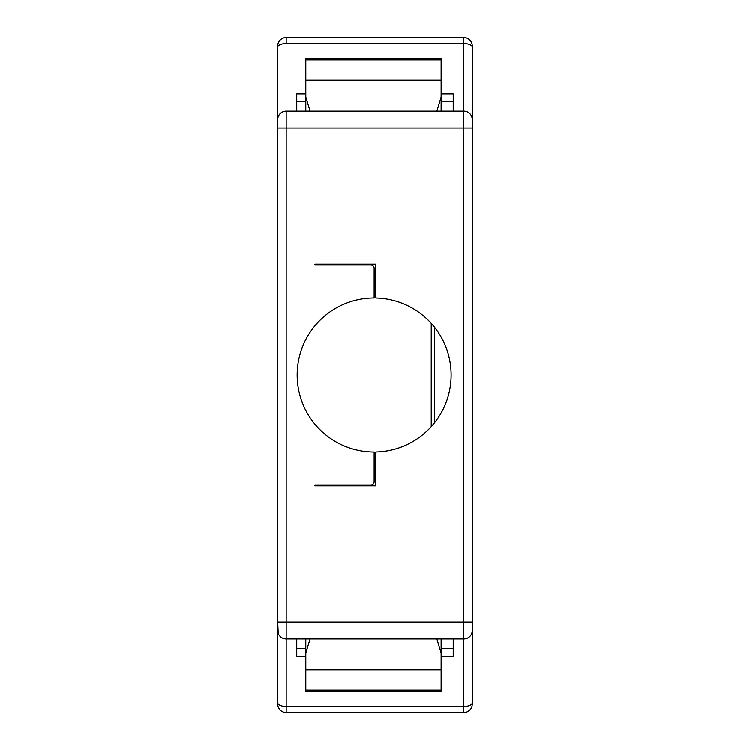 <?xml version="1.0" encoding="UTF-8"?>
<svg xmlns="http://www.w3.org/2000/svg" width="750" height="750" viewBox="0 0 750 750"><rect width="100%" height="100%" fill="white"/><g stroke="black" fill="none" stroke-linecap="round" stroke-linejoin="round"><path stroke-width="1.12" d="M472.275 47.344A8.456 3.834 180 0 0 463.819 43.509L463.819 37.5A8.456 8.456 0 0 1 472.275 45.956L472.275 621.994L277.725 621.994L278.222 633.3M472.275 128.006L286.181 128.006L286.181 638.906A8.456 8.456 0 0 1 277.725 630.45A8.456 8.456 180 0 0 286.181 638.906L463.819 638.906A8.456 8.456 -37 0 0 472.275 630.45L472.275 621.994M472.275 704.044A8.456 8.456 135 0 1 463.819 712.5A8.456 8.456 135 0 0 472.275 704.044L472.275 605.072M472.275 45.956A8.456 8.456 0 0 0 463.819 37.5L286.181 37.5L286.181 43.509L463.819 43.509L463.819 712.5L286.181 712.5A8.456 8.456 -135 0 1 277.725 704.044L277.725 702.656A8.456 3.834 -0 0 0 286.181 706.491L286.181 712.5M471.769 633.337L472.097 632.194M472.181 118.275L471.778 116.7M466.706 111.6L465.562 111.272M463.819 111.094A8.456 8.456 -0 0 1 472.275 119.55A8.456 8.456 -0 0 0 463.819 111.094L286.181 111.094A8.456 8.456 180 0 0 277.725 119.55L277.725 621.994M441.15 648.506L453.244 648.506L453.244 638.906L453.244 656.175L441.15 656.175M305.812 656.175L296.756 656.175L296.756 638.906L296.756 648.506L305.812 648.506M441.15 93.825L453.244 93.825L453.244 111.094L453.244 101.494L441.15 101.494M305.812 101.494L296.756 101.494L296.756 111.094L296.756 93.825L305.812 93.825M314.944 484.959L370.772 484.959A3.384 3.384 0 0 0 374.156 481.575L374.156 451.978A76.978 76.978 0 0 1 297.178 375A76.978 76.978 0 0 1 374.156 298.022L374.156 268.425A3.384 3.384 0 0 0 370.772 265.041L314.944 265.041L314.944 264.188L375.844 264.188L375.872 298.05A76.978 76.978 0 0 1 451.125 375A76.978 76.978 0 0 1 375.872 451.95L375.844 485.813L314.944 485.813L314.944 484.959L314.944 485.813M431.25 426.628L431.25 323.372M277.725 45.956A8.456 8.456 0 0 1 286.181 37.5A8.456 8.456 0 0 0 277.725 45.956L277.725 119.7M277.725 142.078L277.725 128.006L277.725 142.078M314.944 264.188L314.944 265.041M278.756 634.509L279.188 635.203M281.419 637.434L282.084 637.847M283.294 638.4L284.438 638.728M277.725 623.006L277.725 624.506M277.725 629.775L277.725 702.656M277.725 197.372L277.725 214.284L277.725 197.372M277.725 552.628L277.725 535.716L277.725 552.628M277.725 214.284L277.725 348.975M277.725 361.294L277.725 535.716M277.725 144.928L277.725 174.534M277.725 575.466L277.725 665.128M328.481 265.041L328.481 264.188M328.481 485.813L328.481 484.959M441.15 667.969L441.15 638.906M310.078 638.906L305.812 652.997L305.812 691.594L441.15 691.594L441.15 652.997L436.884 638.906M305.812 638.906L305.812 667.969M305.812 82.031L305.812 111.094M436.884 111.094L441.15 97.003L441.15 58.406L305.812 58.406L305.812 97.003L310.078 111.094M441.15 111.094L441.15 82.031M472.275 702.656A8.456 3.834 0 0 1 463.819 706.491L286.181 706.491L286.181 638.906M463.819 615.141L463.819 613.538M277.725 128.006L286.181 128.006L286.181 111.094A8.456 8.456 180 0 0 277.725 119.55M434.634 327.384L434.634 422.616M286.181 43.509A8.456 3.834 180 0 0 277.725 47.344M441.15 669.75L305.812 669.75M441.15 690.131L305.812 690.131M305.812 80.25L441.15 80.25M305.812 59.869L441.15 59.869M472.125 117.975L471.609 116.269M277.725 630.459L278.391 633.741M282.309 637.969L282.825 638.212M441.15 691.594L305.812 691.594M305.812 58.406L441.15 58.406"/></g></svg>
